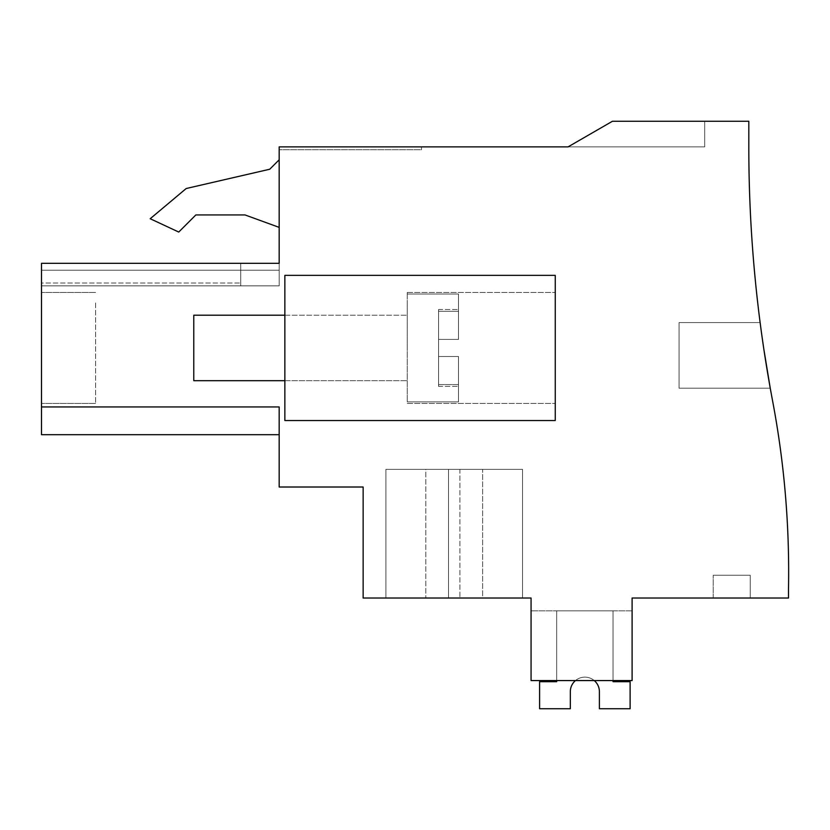 <?xml version="1.0" encoding="UTF-8"?>
<svg xmlns="http://www.w3.org/2000/svg" width="830" height="830" viewBox="0 0 830 830"><rect width="100%" height="100%" fill="white"/><g stroke="black" fill="none" stroke-linecap="round" stroke-linejoin="round"><path stroke-width="0.62" stroke-dasharray="4.15 3.11" d="M279.171 263.328L279.171 146.879L704.691 146.879L568.073 146.879L704.691 146.879L568.073 146.879L704.691 146.879L568.073 146.879L704.691 146.879L568.073 146.879L704.691 146.879L568.073 146.879L704.691 146.879L568.073 146.879L704.691 146.879L568.073 146.879L704.691 146.879L568.073 146.879L704.691 146.879L568.073 146.879L704.691 146.879L568.073 146.879L704.691 146.879L704.691 121.263L704.691 146.879L704.691 121.263L704.691 146.879L704.691 121.263L704.691 146.879L704.691 121.263L704.691 146.879L704.691 121.263L704.691 146.879L704.691 121.263L704.691 146.879L704.691 121.263L704.691 146.879L704.691 121.263L704.691 146.879L704.691 121.263L704.691 146.879L704.691 121.263L704.691 146.879L704.691 121.263L704.691 146.879L568.073 146.879L612.436 121.263L704.691 121.263L612.436 121.263L704.691 121.263L612.436 121.263L704.691 121.263L612.436 121.263L704.691 121.263L612.436 121.263L704.691 121.263L612.436 121.263L704.691 121.263L612.436 121.263L704.691 121.263L612.436 121.263L704.691 121.263L612.436 121.263L704.691 121.263L612.436 121.263L704.691 121.263L612.436 121.263L704.691 121.263L612.436 121.263L704.691 121.263L704.691 146.879L568.073 146.879L612.436 121.263L704.691 121.263L704.691 146.879L568.073 146.879L612.436 121.263L748.816 121.263L748.816 147.086A1366.232 1366.232 0 0 0 772.626 401.087A919.184 919.184 0 0 1 788.5 588.937L788.5 598.025L632.107 598.025L632.107 680.569L531.065 680.569L632.107 680.569L531.065 680.569L531.065 598.025L363.135 598.025L363.135 487.013L279.171 487.013L279.171 406.949L41.5 406.949L41.5 263.328L279.171 263.328L240.742 263.328L240.742 270.207L240.742 263.328L240.742 270.207L240.742 263.328L240.742 270.207L279.171 270.207L279.171 285.862L279.171 270.207L279.171 285.862L279.171 270.207L279.171 285.862L279.171 270.207L279.171 285.862L279.171 270.207L279.171 285.862L279.171 270.207L279.171 285.862L279.171 270.207L279.171 285.862L279.171 270.207L279.171 285.862L279.171 270.207L279.171 285.862L279.171 270.207L279.171 285.862L279.171 270.207L279.171 285.862L279.171 270.207L279.171 285.862L279.171 270.207L240.742 270.207L279.171 270.207L240.742 270.207L240.742 263.328L240.742 270.207L240.742 263.328L240.742 270.207L279.171 270.207L240.742 270.207L279.171 270.207L240.742 270.207L240.742 263.328L240.742 270.207L240.742 263.328L240.742 270.207L240.742 263.328L240.742 270.207L240.742 263.328L240.742 270.207L279.171 270.207L240.742 270.207L279.171 270.207L240.742 270.207L240.742 263.328L240.742 270.207L240.742 263.328L240.742 270.207L240.742 263.328L240.742 270.207L279.171 270.207L240.742 270.207L279.171 270.207L240.742 270.207L240.742 263.328L41.5 263.328L41.5 270.207L41.5 263.328L41.5 270.207L41.5 263.328L41.5 270.207L41.5 263.328L41.5 270.207L41.5 263.328L41.5 270.207L41.5 263.328L41.5 270.207L41.5 263.328L41.5 270.207L41.5 263.328L41.5 270.207L41.5 263.328L41.5 270.207L41.5 263.328L41.5 270.207L41.5 263.328L41.5 270.207L41.5 263.328L41.5 270.207L41.5 263.328L279.171 263.328L279.171 270.207L240.742 270.207L240.742 263.328L279.171 263.328L279.171 270.207L240.742 270.207L240.742 263.328L279.171 263.328L279.171 270.207L240.742 270.207L279.171 270.207L240.742 270.207L279.171 270.207L240.742 270.207L240.742 263.328L279.171 263.328L279.171 270.207L240.742 270.207L240.742 263.328L41.5 263.328L279.171 263.328L279.171 270.207L240.742 270.207L240.742 263.328L279.171 263.328L279.171 270.207L240.742 270.207L279.171 270.207L240.742 270.207L279.171 270.207L240.742 270.207L240.742 263.328L41.5 263.328L279.171 263.328L279.171 270.207L240.742 270.207L240.742 263.328L279.171 263.328L279.171 270.207L240.742 270.207L240.742 263.328L41.5 263.328L279.171 263.328L279.171 270.207L240.742 270.207L279.171 270.207L240.742 270.207L279.171 270.207L240.742 270.207L240.742 263.328L279.171 263.328L279.171 270.207L240.742 270.207L240.742 263.328L41.5 263.328L279.171 263.328L279.171 270.207L279.171 263.328L279.171 270.207L279.171 263.328L279.171 270.207L279.171 263.328L279.171 270.207L279.171 263.328L279.171 270.207L279.171 263.328L279.171 270.207L279.171 263.328L279.171 270.207L279.171 263.328L41.5 263.328L279.171 263.328L41.5 263.328L279.171 263.328L240.742 263.328L240.742 270.207L279.171 270.207L240.742 270.207L240.742 263.328L240.742 270.207L240.742 263.328L41.5 263.328L279.171 263.328L240.742 263.328L240.742 270.207L279.171 270.207L240.742 270.207L240.742 263.328L41.5 263.328L279.171 263.328L240.742 263.328L240.742 270.207L279.171 270.207L240.742 270.207L240.742 263.328L240.742 270.207L240.742 263.328L41.5 263.328L279.171 263.328L240.742 263.328L240.742 270.207L279.171 270.207L240.742 270.207L240.742 263.328L240.742 270.207L279.171 270.207L240.742 270.207L240.742 263.328M555.26 420.53L284.856 420.53L284.856 275.363L284.856 420.53L555.26 420.53L555.26 275.363L555.26 420.53L284.856 420.53L284.856 275.363L555.26 275.363L284.856 275.363L555.26 275.363L555.26 420.53M770.25 388.201L679.075 388.201L679.075 322.569L760.124 322.569L761.909 335.849L760.124 322.569L761.909 335.849L760.124 322.569L761.909 335.849L760.124 322.569L761.909 335.849L760.124 322.569L761.909 335.849L760.124 322.569L761.909 335.849L760.124 322.569L761.909 335.849L760.124 322.569L761.909 335.849L760.124 322.569L761.909 335.849L760.124 322.569L761.909 335.849L760.124 322.569L761.909 335.849L760.124 322.569L761.909 335.849L760.124 322.569L679.075 322.569L679.075 388.201L770.25 388.201L679.075 388.201L679.075 322.569L679.075 388.201L679.075 322.569L760.124 322.569L679.075 322.569L679.075 388.201L770.25 388.201L679.075 388.201L679.075 322.569L679.075 388.201L679.075 322.569L760.124 322.569L679.075 322.569L679.075 388.201L770.25 388.201L679.075 388.201L679.075 322.569L679.075 388.201L679.075 322.569L760.124 322.569L679.075 322.569L679.075 388.201L770.25 388.201L679.075 388.201L679.075 322.569L679.075 388.201L679.075 322.569L760.124 322.569L679.075 322.569L679.075 388.201L770.25 388.201L679.075 388.201L679.075 322.569L679.075 388.201L679.075 322.569L760.124 322.569L679.075 322.569L679.075 388.201L770.25 388.201M750.237 598.025L713.229 598.025L750.237 598.025L713.229 598.025L750.237 598.025L713.229 598.025L750.237 598.025L713.229 598.025L750.237 598.025L713.229 598.025L750.237 598.025L713.229 598.025L750.237 598.025L713.229 598.025L750.237 598.025L713.229 598.025L750.237 598.025L713.229 598.025L750.237 598.025L713.229 598.025L750.237 598.025L713.229 598.025L750.237 598.025L713.229 598.025L750.237 598.025L750.237 575.252L713.229 575.252L750.237 575.252L713.229 575.252L750.237 575.252L713.229 575.252L750.237 575.252L713.229 575.252L750.237 575.252L713.229 575.252L750.237 575.252L713.229 575.252L750.237 575.252L713.229 575.252L750.237 575.252L713.229 575.252L750.237 575.252L713.229 575.252L750.237 575.252L713.229 575.252L750.237 575.252L713.229 575.252L750.237 575.252L713.229 575.252L750.237 575.252L750.237 598.025M632.107 610.828L632.107 680.569L531.065 680.569L531.065 610.828L531.065 680.569L531.065 610.828L531.065 680.569L531.065 610.828L531.065 680.569L531.065 610.828L531.065 680.569L531.065 610.828L531.065 680.569L531.065 610.828L531.065 680.569L531.065 610.828L531.065 680.569L531.065 610.828L531.065 680.569L531.065 610.828L531.065 680.569L531.065 610.828L531.065 680.569L531.065 610.828L531.065 680.569L531.065 610.828L531.065 680.569L632.107 680.569L531.065 680.569L632.107 680.569L531.065 680.569L632.107 680.569L531.065 680.569L632.107 680.569L531.065 680.569L632.107 680.569L531.065 680.569L632.107 680.569L531.065 680.569L632.107 680.569L531.065 680.569L632.107 680.569L531.065 680.569L632.107 680.569L531.065 680.569L632.107 680.569L531.065 680.569L632.107 680.569L632.107 610.828L632.107 680.569L632.107 610.828L632.107 680.569L632.107 610.828L632.107 680.569L632.107 610.828L632.107 680.569L632.107 610.828L632.107 680.569L632.107 610.828L632.107 680.569L632.107 610.828L632.107 680.569L632.107 610.828L632.107 680.569L632.107 610.828L632.107 680.569L632.107 610.828L632.107 680.569L632.107 610.828L632.107 680.569L632.107 610.828L531.065 610.828L632.107 610.828M482.635 598.025L385.909 598.025L448.522 598.025L385.909 598.025L448.522 598.025L385.909 598.025L448.522 598.025L385.909 598.025L448.522 598.025L385.909 598.025L448.522 598.025L385.909 598.025L448.522 598.025L385.909 598.025L448.522 598.025L385.909 598.025L448.522 598.025L385.909 598.025L448.522 598.025L385.909 598.025L448.522 598.025L385.909 598.025L448.522 598.025L448.522 469.365L385.909 469.365L385.909 598.025L385.909 469.365L425.8 469.365L425.8 598.025L425.8 469.365L385.909 469.365L385.909 598.025L385.909 469.365L448.522 469.365L385.909 469.365L385.909 598.025L385.909 469.365L448.522 469.365L385.909 469.365L385.909 598.025L385.909 469.365L448.522 469.365L385.909 469.365L385.909 598.025L385.909 469.365L448.522 469.365L385.909 469.365L385.909 598.025L385.909 469.365L448.522 469.365L385.909 469.365L385.909 598.025L385.909 469.365L448.522 469.365L385.909 469.365L385.909 598.025L385.909 469.365L448.522 469.365L385.909 469.365L385.909 598.025L385.909 469.365L448.522 469.365L385.909 469.365L385.909 598.025L385.909 469.365L448.522 469.365L385.909 469.365L385.909 598.025L385.909 469.365L448.522 469.365L385.909 469.365L385.909 598.025L385.909 469.365L448.522 469.365L448.522 598.025L448.522 469.365L448.522 598.025L448.522 469.365L448.522 598.025L448.522 469.365L448.522 598.025L448.522 469.365L448.522 598.025L448.522 469.365L448.522 598.025L448.522 469.365L448.522 598.025L448.522 469.365L448.522 598.025L448.522 469.365L448.522 598.025L448.522 469.365L448.522 598.025L448.522 469.365L448.522 598.025L522.527 598.025L425.8 598.025L482.635 598.025L482.635 469.365L425.8 469.365L522.527 469.365L522.527 598.025L522.527 469.365L448.522 469.365L522.527 469.365L522.527 598.025L522.527 469.365L482.635 469.365L482.635 598.025M279.171 406.949L279.171 434.692L279.171 406.949L279.171 434.692L279.171 406.949L279.171 434.692L279.171 406.949L279.171 434.692L279.171 406.949L279.171 434.692L279.171 406.949L279.171 434.692L279.171 406.949L279.171 434.692L279.171 406.949L279.171 434.692L279.171 406.949L279.171 434.692L279.171 406.949L279.171 434.692L279.171 406.949L279.171 434.692L279.171 406.949L279.171 434.692L279.171 406.949L41.5 406.949L279.171 406.949L41.5 406.949L41.5 434.692L41.5 406.949L41.5 434.692L41.5 406.949L41.5 434.692L41.5 406.949L41.5 434.692L41.5 406.949L41.5 434.692L41.5 406.949L41.5 434.692L41.5 406.949L41.5 434.692L41.5 406.949L41.5 434.692L41.5 406.949L41.5 434.692L41.5 406.949L41.5 434.692L41.5 406.949L41.5 434.692L41.5 406.949L279.171 406.949M41.5 283.02L41.5 270.207L240.742 270.207L240.742 285.862L279.171 285.862L240.742 285.862L240.742 270.207L41.5 270.207L240.742 270.207L240.742 285.862L240.742 270.207L240.742 285.862L279.171 285.862L240.742 285.862L240.742 270.207L41.5 270.207L240.742 270.207L240.742 285.862L240.742 270.207L240.742 285.862L279.171 285.862L240.742 285.862L240.742 270.207L41.5 270.207L240.742 270.207L240.742 285.862L240.742 270.207L240.742 285.862L279.171 285.862L240.742 285.862L240.742 270.207L41.5 270.207L240.742 270.207L240.742 285.862L240.742 270.207L240.742 285.862L279.171 285.862L240.742 285.862L240.742 270.207L41.5 270.207L240.742 270.207L240.742 285.862L240.742 270.207L240.742 285.862L279.171 285.862L240.742 285.862L240.742 270.207L41.5 270.207L240.742 270.207L240.742 285.862L240.742 270.207L240.742 285.862L279.171 285.862L240.742 285.862L240.742 270.207L41.5 270.207L240.742 270.207L240.742 285.862L240.742 270.207L240.742 285.862L279.171 285.862L240.742 285.862L240.742 270.207L41.5 270.207L240.742 270.207L240.742 285.862L240.742 270.207L240.742 285.862L279.171 285.862L240.742 285.862L240.742 270.207L41.5 270.207L240.742 270.207L240.742 285.862L240.742 270.207L240.742 285.862L279.171 285.862L240.742 285.862L240.742 270.207L41.5 270.207L240.742 270.207L240.742 285.862L240.742 270.207L240.742 285.862L279.171 285.862L240.742 285.862L240.742 270.207L41.5 270.207L240.742 270.207L240.742 285.862L240.742 270.207L240.742 285.862L279.171 285.862L240.742 285.862L240.742 270.207L41.5 270.207L41.5 285.862L41.5 270.207L41.5 285.862L41.5 270.207L41.5 285.862L41.5 270.207L41.5 285.862L41.5 270.207L41.5 285.862L41.5 270.207L41.5 285.862L41.5 270.207L41.5 285.862L41.5 270.207L41.5 285.862L41.5 270.207L41.5 285.862L41.5 270.207L41.5 285.862L41.5 270.207L41.5 285.862L41.5 270.207L41.5 285.862L41.5 283.02L240.742 283.02L41.5 283.02M279.171 434.692L41.5 434.692L279.171 434.692L41.5 434.692L279.171 434.692L41.5 434.692L279.171 434.692L41.5 434.692L279.171 434.692L41.5 434.692L279.171 434.692L41.5 434.692L41.5 406.949M41.5 302.94L41.5 403.442L41.5 302.94M279.171 146.879L279.171 149.732L421.484 149.732L421.484 146.879L421.484 149.732L279.171 149.732L421.484 149.732L421.484 146.879L421.484 149.732L279.171 149.732L421.484 149.732L421.484 146.879L421.484 149.732L279.171 149.732L421.484 149.732L421.484 146.879L421.484 149.732L279.171 149.732L421.484 149.732L421.484 146.879L421.484 149.732L279.171 149.732L421.484 149.732L421.484 146.879L421.484 149.732L279.171 149.732L421.484 149.732L421.484 146.879L421.484 149.732L279.171 149.732L421.484 149.732L421.484 146.879L421.484 149.732L279.171 149.732L421.484 149.732L421.484 146.879L421.484 149.732L279.171 149.732L421.484 149.732L421.484 146.879L421.484 149.732L279.171 149.732L421.484 149.732L421.484 146.879L421.484 149.732L279.171 149.732L421.484 149.732L421.484 146.879L421.484 149.732L279.171 149.732L279.171 146.879L279.171 149.732L279.171 146.879L279.171 149.732L279.171 146.879L279.171 149.732L279.171 146.879L279.171 149.732L279.171 146.879L279.171 149.732L279.171 146.879L279.171 149.732L279.171 146.879L279.171 149.732L279.171 146.879L279.171 149.732L279.171 146.879L279.171 149.732L279.171 146.879L279.171 149.732L279.171 146.879L279.171 149.732L279.171 146.879L421.484 146.879L279.171 146.879M279.171 159.806L279.171 227.379L279.171 159.806L279.171 227.379L245.016 214.939L195.859 214.939L178.741 232.047L150.189 218.736L186.19 188.524L269.729 169.237L279.171 159.806L279.171 227.379L245.016 214.939L195.859 214.939L178.741 232.047L150.189 218.736L186.19 188.524L269.729 169.237L279.171 159.806L269.729 169.237L186.19 188.524L150.189 218.736L178.741 232.047L195.859 214.939M555.26 347.946L555.26 292.44L555.26 347.946M284.856 347.946L284.856 380.68L284.856 347.946M568.073 146.879L612.436 121.263L568.073 146.879M713.229 598.025L713.229 575.252L713.229 598.025M41.5 285.862L240.742 285.862L240.742 270.207L240.742 285.862L41.5 285.862M95.585 302.94L95.585 403.442L95.585 302.94M407.25 347.946L407.25 292.44L407.25 347.946M279.171 227.379L245.016 214.939M459.913 469.365L522.527 469.365L522.527 598.025L522.527 469.365L448.522 469.365L522.527 469.365L522.527 598.025L522.527 469.365L448.522 469.365L522.527 469.365L522.527 598.025L522.527 469.365L448.522 469.365L522.527 469.365L522.527 598.025L522.527 469.365L448.522 469.365L522.527 469.365L522.527 598.025L522.527 469.365L448.522 469.365L522.527 469.365L522.527 598.025L522.527 469.365L448.522 469.365L522.527 469.365L522.527 598.025L522.527 469.365L448.522 469.365L522.527 469.365L522.527 598.025L522.527 469.365L448.522 469.365L522.527 469.365L522.527 598.025L522.527 469.365L448.522 469.365L522.527 469.365L522.527 598.025L522.527 469.365L448.522 469.365L459.913 469.365L459.913 598.025L459.913 469.365M679.075 322.569L679.075 388.201L679.075 322.569M599.395 691.66L599.395 708.737L599.395 691.66L599.395 708.737L599.395 691.66L599.395 708.737L599.395 691.66L599.395 708.737L599.395 691.66L599.395 708.737L599.395 691.66L599.395 708.737L630.115 708.737L630.115 681.7L613.038 681.7L613.038 610.828L556.681 610.828L556.681 681.7L539.604 681.7L539.604 708.737L570.324 708.737L570.324 691.66A14.535 14.535 0 0 1 584.86 677.124A14.535 14.535 0 0 1 599.395 691.66L599.395 708.737L630.115 708.737L630.115 681.7L613.038 681.7L613.038 610.828L556.681 610.828L556.681 681.7L539.604 681.7L539.604 708.737L570.324 708.737L570.324 691.66A14.535 14.535 0 0 1 584.86 677.124A14.535 14.535 0 0 1 599.395 691.66L599.395 708.737L630.115 708.737L630.115 681.7L613.038 681.7L613.038 610.828L556.681 610.828L556.681 681.7L539.604 681.7L539.604 708.737L570.324 708.737L570.324 691.66A14.535 14.535 0 0 1 584.86 677.124A14.535 14.535 0 0 1 599.395 691.66L599.395 708.737L630.115 708.737L630.115 681.7L613.038 681.7L613.038 610.828L556.681 610.828L556.681 681.7L539.604 681.7L539.604 708.737L570.324 708.737L570.324 691.66A14.535 14.535 0 0 1 584.86 677.124A14.535 14.535 0 0 1 599.395 691.66L599.395 708.737L630.115 708.737L630.115 681.7L613.038 681.7L613.038 610.828L556.681 610.828L556.681 681.7L539.604 681.7L539.604 708.737L570.324 708.737L570.324 691.66A14.535 14.535 0 0 1 584.86 677.124A14.535 14.535 0 0 1 599.395 691.66L599.395 708.737L630.115 708.737L630.115 681.7L613.038 681.7L613.038 610.828L556.681 610.828L556.681 681.7L539.604 681.7L539.604 708.737L570.324 708.737L570.324 691.66A14.535 14.535 0 0 1 584.86 677.124A14.535 14.535 0 0 1 599.395 691.66L599.395 708.737L630.115 708.737L630.115 681.7L613.038 681.7L613.038 610.828L556.681 610.828L556.681 681.7L539.604 681.7L539.604 708.737L570.324 708.737L570.324 691.66A14.535 14.535 0 0 1 584.86 677.124A14.535 14.535 0 0 1 599.395 691.66L599.395 708.737L630.115 708.737L630.115 681.7L613.038 681.7L613.038 610.828L556.681 610.828L556.681 681.7L539.604 681.7L539.604 708.737L570.324 708.737L570.324 691.66A14.535 14.535 0 0 1 584.86 677.124A14.535 14.535 0 0 1 599.395 691.66L599.395 708.737L630.115 708.737L630.115 681.7L613.038 681.7L613.038 610.828L556.681 610.828L556.681 681.7L539.604 681.7L539.604 708.737L570.324 708.737L570.324 691.66A14.535 14.535 0 0 1 584.86 677.124A14.535 14.535 0 0 1 599.395 691.66L599.395 708.737L630.115 708.737L630.115 681.7L613.038 681.7L613.038 610.828L556.681 610.828L556.681 681.7L539.604 681.7L539.604 708.737L570.324 708.737L570.324 691.66A14.535 14.535 0 0 1 584.86 677.124A14.535 14.535 0 0 1 599.395 691.66L599.395 708.737L630.115 708.737L630.115 681.7L613.038 681.7L613.038 610.828L556.681 610.828L556.681 681.7L539.604 681.7L539.604 708.737L570.324 708.737L570.324 691.66A14.535 14.535 0 0 1 584.86 677.124A14.535 14.535 0 0 1 599.395 691.66L599.395 708.737L630.115 708.737L630.115 681.7L613.038 681.7L613.038 610.828L556.681 610.828L556.681 681.7L539.604 681.7L539.604 708.737L570.324 708.737L570.324 691.66A14.535 14.535 0 0 1 584.86 677.124A14.535 14.535 0 0 1 599.395 691.66L599.395 708.737L630.115 708.737L630.115 681.7L613.038 681.7L613.038 610.828L556.681 610.828L556.681 681.7L539.604 681.7L539.604 708.737L570.324 708.737L570.324 691.66M594.259 680.569A14.535 14.535 0 0 0 575.47 680.569A14.535 14.535 0 0 1 594.259 680.569A14.535 14.535 0 0 0 575.47 680.569A14.535 14.535 0 0 1 594.259 680.569A14.535 14.535 0 0 0 575.47 680.569A14.535 14.535 0 0 1 594.259 680.569A14.535 14.535 0 0 0 575.47 680.569A14.535 14.535 0 0 1 594.259 680.569A14.535 14.535 0 0 0 575.47 680.569A14.535 14.535 0 0 1 594.259 680.569A14.535 14.535 0 0 0 575.47 680.569A14.535 14.535 0 0 1 594.259 680.569M539.604 681.7L539.604 708.737L570.324 708.737L539.604 708.737L570.324 708.737L539.604 708.737L570.324 708.737L539.604 708.737L570.324 708.737L539.604 708.737L570.324 708.737L539.604 708.737L539.604 681.7L539.604 708.737L539.604 681.7L539.604 708.737L539.604 681.7L539.604 708.737L539.604 681.7L539.604 708.737L539.604 681.7L556.681 681.7L539.604 681.7M613.038 680.569L613.038 610.828L613.038 681.7L613.038 610.828L613.038 681.7L613.038 610.828L613.038 681.7L613.038 610.828L613.038 681.7L613.038 610.828L613.038 681.7L630.115 681.7L613.038 681.7L630.115 681.7L613.038 681.7L630.115 681.7L613.038 681.7L630.115 681.7L613.038 681.7L630.115 681.7L630.115 708.737L630.115 681.7L630.115 708.737L630.115 681.7L630.115 708.737L630.115 681.7L630.115 708.737L630.115 681.7L630.115 708.737L599.395 708.737L630.115 708.737L599.395 708.737L630.115 708.737L599.395 708.737L630.115 708.737L599.395 708.737L630.115 708.737L599.395 708.737L630.115 708.737L630.115 681.7L613.038 681.7L613.038 610.828L556.681 610.828L556.681 680.569M613.038 610.828L556.681 610.828L613.038 610.828M284.856 315.213L407.25 315.213L193.774 315.213L193.774 380.68L193.774 347.946L193.774 380.68L407.25 380.68L284.856 380.68M407.25 300.616L407.25 401.865L407.25 300.616M458.482 356.485L458.482 401.865L458.482 356.485L458.482 386.365L458.482 356.485L438.562 356.485L458.482 356.485L438.562 356.485L438.562 339.408L438.562 356.485L458.482 356.485L458.482 401.865L458.482 356.485L458.482 384.591L438.562 384.591L438.562 356.485L438.562 386.365L438.562 356.485L458.482 356.485L438.562 356.485L438.562 339.408L458.482 339.408L458.482 294.017L458.482 339.408L458.482 309.517L458.482 339.408L438.562 339.408L458.482 339.408L438.562 339.408L438.562 311.302L438.562 356.485L458.482 356.485L438.562 356.485L438.562 386.365L438.562 384.591L458.482 384.591L458.482 386.365L458.482 356.485M438.562 311.302L438.562 309.517L438.562 311.302L458.482 311.302L438.562 311.302L438.562 339.408L458.482 339.408L458.482 294.017L458.482 339.408L458.482 309.517L458.482 339.408L438.562 339.408L458.482 339.408L438.562 339.408L438.562 309.517L438.562 311.302L458.482 311.302L438.562 311.302M458.482 384.591L438.562 384.591L458.482 384.591M95.585 292.44L41.5 292.44L95.585 292.44M95.585 403.442L41.5 403.442L95.585 403.442M407.25 403.442L555.26 403.442L407.25 403.442M407.25 292.44L555.26 292.44L407.25 292.44M407.25 294.017L458.482 294.017L407.25 294.017M407.25 401.865L458.482 401.865L407.25 401.865M438.562 309.517L458.482 309.517L438.562 309.517M438.562 386.365L458.482 386.365L438.562 386.365"/><path stroke-width="1.25" d="M41.5 406.949L41.5 263.328L279.171 263.328L279.171 146.879L568.073 146.879L612.436 121.263L748.816 121.263L748.816 147.086A1366.232 1366.232 0 0 0 772.626 401.087A919.184 919.184 0 0 1 788.5 588.937L788.5 598.025L632.107 598.025L632.107 680.569L531.065 680.569L531.065 598.025L363.135 598.025L363.135 487.013L279.171 487.013L279.171 406.949L41.5 406.949L41.5 434.692L279.171 434.692M770.25 388.201L763.88 349.42L770.25 388.201M763.818 349.067L761.909 335.849L763.818 349.036M279.171 227.379L245.016 214.939L195.859 214.939L178.741 232.047L150.189 218.736L186.19 188.524L269.729 169.237L279.171 159.806M284.856 420.53L284.856 275.363L555.26 275.363L555.26 420.53L284.856 420.53M279.171 263.328L240.742 263.328M245.016 214.939L195.859 214.939M599.395 691.66A14.535 14.535 0 0 0 594.259 680.569A14.535 14.535 0 0 1 599.395 691.66A14.535 14.535 0 0 0 594.259 680.569A14.535 14.535 0 0 1 599.395 691.66A14.535 14.535 0 0 0 594.259 680.569A14.535 14.535 0 0 1 599.395 691.66A14.535 14.535 0 0 0 594.259 680.569A14.535 14.535 0 0 1 599.395 691.66A14.535 14.535 0 0 0 594.259 680.569A14.535 14.535 0 0 1 599.395 691.66A14.535 14.535 0 0 0 594.259 680.569A14.535 14.535 0 0 1 599.395 691.66L599.395 708.737L630.115 708.737L630.115 681.7L613.038 681.7L613.038 680.569M570.324 691.66A14.535 14.535 0 0 1 575.47 680.569A14.535 14.535 0 0 0 570.324 691.66A14.535 14.535 0 0 1 575.47 680.569A14.535 14.535 0 0 0 570.324 691.66A14.535 14.535 0 0 1 575.47 680.569A14.535 14.535 0 0 0 570.324 691.66A14.535 14.535 0 0 1 575.47 680.569A14.535 14.535 0 0 0 570.324 691.66A14.535 14.535 0 0 1 575.47 680.569A14.535 14.535 0 0 0 570.324 691.66A14.535 14.535 0 0 1 575.47 680.569A14.535 14.535 0 0 0 570.324 691.66L570.324 708.737L539.604 708.737L539.604 681.7L556.681 681.7L556.681 680.569M284.856 380.68L193.774 380.68L193.774 315.213L284.856 315.213"/></g></svg>
